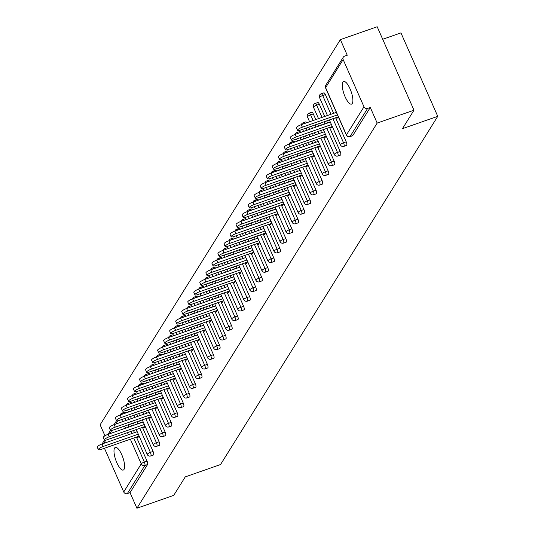 <?xml version="1.0" encoding="UTF-8"?>
<svg xmlns="http://www.w3.org/2000/svg" width="535" height="535" viewBox="0 0 535 535"><rect width="100%" height="100%" fill="white"/><g stroke="black" fill="none" stroke-linecap="round" stroke-linejoin="round"><path stroke-width="0.8" d="M342.855 82.109A12.004 3.765 -109.3 0 0 344.533 95.417A12.004 3.765 -109.3 0 0 351.535 104.118A12.004 3.765 -109.3 0 0 352.277 103.476A12.004 3.765 -109.3 0 0 350.606 90.168A12.004 3.765 -109.3 0 0 343.604 81.467A12.004 3.765 -109.3 0 0 342.855 82.109M114.59 448.056A12.004 3.765 -109.3 0 0 116.269 461.364A12.004 3.765 -109.3 0 0 123.271 470.064A12.004 3.765 -109.3 0 0 124.013 469.416A12.004 3.765 -109.3 0 0 122.341 456.108A12.004 3.765 -109.3 0 0 115.339 447.407A12.004 3.765 -109.3 0 0 114.59 448.056M382.699 39.269L400.942 32.882L437.75 116.329L220.547 464.534L185.257 476.886L173.728 495.37L136.92 508.25L130.038 492.648L147.56 464.547L144.871 465.49L127.35 493.584L130.038 492.648M340.374 39.63L347.255 55.239L344.567 56.175A2.815 2.588 32 0 0 343.149 59.566L363.981 106.793A2.815 2.588 32 0 0 367.605 108.418L370.294 107.475L377.175 123.077L413.983 110.197L377.182 26.75L340.374 39.63L100.112 424.803L104.954 435.778M127.35 493.584A2.815 2.588 -148 0 1 123.725 491.966L104.445 448.263M102.66 443.769A2.815 2.588 -148 0 1 103.028 442.365L104.465 440.058M413.983 110.197L402.454 128.681L437.75 116.329M377.175 123.077L136.92 508.25M139.013 435.804L137.776 437.79L137.321 436.761M370.294 107.475L352.772 135.569A2.815 0.883 70.7 0 1 352.592 135.723A2.815 0.883 70.7 0 1 352.364 135.716M124.521 412.311A2.815 0.883 70.7 0 1 124.695 412.157A2.815 0.883 70.7 0 1 125.745 413M127.765 417.414L128.701 419.534M130.654 423.967L131.59 426.081M133.543 430.521L134.479 432.634M136.432 437.068L147.038 461.116A2.815 0.883 70.7 0 1 147.56 464.547M323.695 93.01A2.815 0.883 70.7 0 1 323.869 92.856A2.815 0.883 70.7 0 1 325.38 94.581L333.646 113.333M335.605 117.767L346.212 141.815A2.815 0.883 70.7 0 1 346.733 145.246A2.815 0.883 70.7 0 1 346.56 145.4A2.815 0.883 70.7 0 1 346.326 145.386M317.656 102.687A2.815 0.883 70.7 0 1 317.83 102.533A2.815 0.883 70.7 0 1 319.341 104.258L324.725 116.456M326.678 120.89L327.614 123.01M329.567 127.444L340.173 151.492A2.815 0.883 70.7 0 1 340.701 154.923A2.815 0.883 70.7 0 1 340.521 155.076A2.815 0.883 70.7 0 1 340.293 155.063M311.624 112.363A2.815 0.883 70.7 0 1 311.798 112.21A2.815 0.883 70.7 0 1 313.309 113.935L315.797 119.579M317.757 124.02L318.686 126.133M320.646 130.567L321.575 132.687M323.535 137.12L334.141 161.162A2.815 0.883 70.7 0 1 334.663 164.599A2.815 0.883 70.7 0 1 334.489 164.747A2.815 0.883 70.7 0 1 334.255 164.74M305.585 122.033A2.815 0.883 70.7 0 1 305.759 121.886A2.815 0.883 70.7 0 1 306.809 122.729M308.829 127.143L309.765 129.256M311.718 133.69L312.654 135.81M314.607 140.244L315.543 142.363M317.496 146.797L328.102 170.839A2.815 0.883 70.7 0 1 328.63 174.276A2.815 0.883 70.7 0 1 328.45 174.423A2.815 0.883 70.7 0 1 328.222 174.417M299.553 131.71A2.815 0.883 70.7 0 1 299.727 131.563A2.815 0.883 70.7 0 1 300.77 132.406M302.797 136.813L303.726 138.933M305.686 143.367L306.615 145.487M308.575 149.92L309.504 152.034M311.464 156.474L322.07 180.516A2.815 0.883 70.7 0 1 322.592 183.953A2.815 0.883 70.7 0 1 322.418 184.1A2.815 0.883 70.7 0 1 322.184 184.093M293.514 141.387A2.815 0.883 70.7 0 1 293.688 141.233A2.815 0.883 70.7 0 1 294.738 142.076M296.758 146.49L297.694 148.61M299.647 153.043L300.583 155.163M302.536 159.597L303.472 161.71M305.425 166.151L316.031 190.192A2.815 0.883 70.7 0 1 316.56 193.623A2.815 0.883 70.7 0 1 316.379 193.777A2.815 0.883 70.7 0 1 316.152 193.77M287.482 151.064A2.815 0.883 70.7 0 1 287.656 150.91A2.815 0.883 70.7 0 1 288.699 151.753M290.726 156.166L291.655 158.286M293.615 162.72L294.544 164.833M296.504 169.274L297.433 171.387M299.393 175.821L309.999 199.869A2.815 0.883 70.7 0 1 310.521 203.3A2.815 0.883 70.7 0 1 310.347 203.454A2.815 0.883 70.7 0 1 310.113 203.447M281.443 160.741A2.815 0.883 70.7 0 1 281.617 160.587A2.815 0.883 70.7 0 1 282.667 161.43M284.687 165.843L285.623 167.963M287.576 172.397L288.512 174.51M290.465 178.951L291.401 181.064M293.354 185.498L303.96 209.546A2.815 0.883 70.7 0 1 304.489 212.977A2.815 0.883 70.7 0 1 304.308 213.131A2.815 0.883 70.7 0 1 304.081 213.117M275.411 170.418A2.815 0.883 70.7 0 1 275.585 170.264A2.815 0.883 70.7 0 1 276.628 171.106M278.655 175.52L279.584 177.633M281.544 182.074L282.473 184.187M284.433 188.621L285.362 190.741M287.322 195.175L297.928 219.216A2.815 0.883 70.7 0 1 298.45 222.654A2.815 0.883 70.7 0 1 298.276 222.807A2.815 0.883 70.7 0 1 298.042 222.794M269.373 180.094A2.815 0.883 70.7 0 1 269.546 179.941A2.815 0.883 70.7 0 1 270.596 180.783M272.616 185.197L273.552 187.31M275.505 191.744L276.441 193.864M278.394 198.298L279.33 200.418M281.283 204.851L291.889 228.893A2.815 0.883 70.7 0 1 292.411 232.33A2.815 0.883 70.7 0 1 292.237 232.478A2.815 0.883 70.7 0 1 292.01 232.471M263.34 189.764A2.815 0.883 70.7 0 1 263.514 189.617A2.815 0.883 70.7 0 1 264.558 190.46M266.584 194.874L267.513 196.987M269.473 201.421L270.402 203.541M272.362 207.975L273.291 210.095M275.251 214.528L285.857 238.57A2.815 0.883 70.7 0 1 286.379 242.007A2.815 0.883 70.7 0 1 286.205 242.154A2.815 0.883 70.7 0 1 285.971 242.148M257.302 199.441A2.815 0.883 70.7 0 1 257.475 199.294A2.815 0.883 70.7 0 1 258.525 200.137M260.545 204.544L261.481 206.664M263.434 211.098L264.37 213.218M266.323 217.651L267.259 219.765M269.212 224.205L279.818 248.247A2.815 0.883 70.7 0 1 280.34 251.677A2.815 0.883 70.7 0 1 280.166 251.831A2.815 0.883 70.7 0 1 279.939 251.824M251.269 209.118A2.815 0.883 70.7 0 1 251.443 208.964A2.815 0.883 70.7 0 1 252.487 209.807M254.513 214.221L255.442 216.341M257.402 220.774L258.331 222.894M260.291 227.328L261.22 229.441M263.18 233.882L273.786 257.923A2.815 0.883 70.7 0 1 274.308 261.354A2.815 0.883 70.7 0 1 274.134 261.508A2.815 0.883 70.7 0 1 273.9 261.501M245.231 218.795A2.815 0.883 70.7 0 1 245.404 218.641A2.815 0.883 70.7 0 1 246.454 219.484M248.474 223.897L249.41 226.017M251.363 230.451L252.299 232.564M254.252 237.005L255.188 239.118M257.141 243.552L267.747 267.6A2.815 0.883 70.7 0 1 268.269 271.031A2.815 0.883 70.7 0 1 268.095 271.185A2.815 0.883 70.7 0 1 267.868 271.171M239.198 228.472A2.815 0.883 70.7 0 1 239.372 228.318A2.815 0.883 70.7 0 1 240.416 229.161M242.442 233.574L243.371 235.688M245.331 240.128L246.26 242.241M248.22 246.675L249.149 248.795M251.109 253.229L261.715 277.277A2.815 0.883 70.7 0 1 262.237 280.708A2.815 0.883 70.7 0 1 262.063 280.862A2.815 0.883 70.7 0 1 261.829 280.848M233.16 238.149A2.815 0.883 70.7 0 1 233.334 237.995A2.815 0.883 70.7 0 1 234.383 238.837M236.403 243.251L237.339 245.364M239.292 249.805L240.228 251.918M242.181 256.352L243.117 258.472M245.07 262.906L255.676 286.947A2.815 0.883 70.7 0 1 256.198 290.385A2.815 0.883 70.7 0 1 256.024 290.538A2.815 0.883 70.7 0 1 255.797 290.525M227.128 247.819A2.815 0.883 70.7 0 1 227.301 247.672A2.815 0.883 70.7 0 1 228.345 248.514M230.371 252.928L231.301 255.041M233.26 259.475L234.19 261.595M236.149 266.029L237.079 268.149M239.038 272.582L249.644 296.624A2.815 0.883 70.7 0 1 250.166 300.061A2.815 0.883 70.7 0 1 249.992 300.209A2.815 0.883 70.7 0 1 249.758 300.202M221.089 257.495A2.815 0.883 70.7 0 1 221.263 257.348A2.815 0.883 70.7 0 1 222.313 258.191M224.332 262.605L225.268 264.718M227.221 269.152L228.157 271.272M230.11 275.706L231.046 277.825M232.999 282.259L243.606 306.301A2.815 0.883 70.7 0 1 244.127 309.738A2.815 0.883 70.7 0 1 243.953 309.885A2.815 0.883 70.7 0 1 243.726 309.879M215.057 267.172A2.815 0.883 70.7 0 1 215.23 267.025A2.815 0.883 70.7 0 1 216.274 267.861M218.3 272.275L219.23 274.395M221.189 278.829L222.119 280.949M224.078 285.382L225.008 287.496M226.967 291.936L237.573 315.978A2.815 0.883 70.7 0 1 238.095 319.408A2.815 0.883 70.7 0 1 237.921 319.562A2.815 0.883 70.7 0 1 237.687 319.555M209.018 276.849A2.815 0.883 70.7 0 1 209.192 276.695A2.815 0.883 70.7 0 1 210.242 277.538M212.261 281.952L213.197 284.072M215.15 288.505L216.087 290.619M218.039 295.059L218.975 297.172M220.928 301.606L231.535 325.654A2.815 0.883 70.7 0 1 232.056 329.085A2.815 0.883 70.7 0 1 231.882 329.239A2.815 0.883 70.7 0 1 231.655 329.232M202.986 286.526A2.815 0.883 70.7 0 1 203.16 286.372A2.815 0.883 70.7 0 1 204.203 287.215M206.229 291.628L207.159 293.748M209.118 298.182L210.048 300.296M212.007 304.736L212.937 306.849M214.896 311.283L225.502 335.331A2.815 0.883 70.7 0 1 226.024 338.762A2.815 0.883 70.7 0 1 225.85 338.916A2.815 0.883 70.7 0 1 225.616 338.902M196.947 296.203A2.815 0.883 70.7 0 1 197.121 296.049A2.815 0.883 70.7 0 1 198.171 296.892M200.19 301.305L201.127 303.419M203.079 307.859L204.016 309.972M205.968 314.406L206.905 316.526M208.857 320.96L219.464 345.008A2.815 0.883 70.7 0 1 219.985 348.439A2.815 0.883 70.7 0 1 219.811 348.593A2.815 0.883 70.7 0 1 219.584 348.579M190.915 305.88A2.815 0.883 70.7 0 1 191.089 305.726A2.815 0.883 70.7 0 1 192.132 306.568M194.158 310.982L195.088 313.095M197.047 317.536L197.977 319.649M199.936 324.083L200.866 326.203M202.825 330.637L213.432 354.678A2.815 0.883 70.7 0 1 213.953 358.116A2.815 0.883 70.7 0 1 213.779 358.263A2.815 0.883 70.7 0 1 213.545 358.256M184.876 315.55A2.815 0.883 70.7 0 1 185.05 315.403A2.815 0.883 70.7 0 1 186.1 316.245M188.119 320.659L189.056 322.772M191.008 327.206L191.945 329.326M193.897 333.76L194.834 335.88M196.786 340.313L207.393 364.355A2.815 0.883 70.7 0 1 207.914 367.792A2.815 0.883 70.7 0 1 207.74 367.94A2.815 0.883 70.7 0 1 207.513 367.933M178.844 325.226A2.815 0.883 70.7 0 1 179.018 325.079A2.815 0.883 70.7 0 1 180.061 325.922M182.087 330.329L183.017 332.449M184.976 336.883L185.906 339.003M187.865 343.437L188.795 345.55M190.754 349.99L201.361 374.032A2.815 0.883 70.7 0 1 201.882 377.469A2.815 0.883 70.7 0 1 201.708 377.616A2.815 0.883 70.7 0 1 201.474 377.61M172.805 334.903A2.815 0.883 70.7 0 1 172.979 334.749A2.815 0.883 70.7 0 1 174.029 335.592M176.048 340.006L176.985 342.126M178.937 346.56L179.874 348.68M181.826 353.113L182.763 355.227M184.715 359.667L195.322 383.709A2.815 0.883 70.7 0 1 195.843 387.139A2.815 0.883 70.7 0 1 195.67 387.293A2.815 0.883 70.7 0 1 195.442 387.286M166.773 344.58A2.815 0.883 70.7 0 1 166.947 344.426A2.815 0.883 70.7 0 1 167.99 345.269M170.016 349.683L170.946 351.803M172.905 356.236L173.835 358.35M175.794 362.79L176.724 364.903M178.683 369.337L189.29 393.385A2.815 0.883 70.7 0 1 189.811 396.816A2.815 0.883 70.7 0 1 189.637 396.97A2.815 0.883 70.7 0 1 189.403 396.957M160.734 354.257A2.815 0.883 70.7 0 1 160.908 354.103A2.815 0.883 70.7 0 1 161.958 354.946M163.977 359.359L164.914 361.479M166.867 365.913L167.803 368.026M169.755 372.467L170.692 374.58M172.644 379.014L183.251 403.062A2.815 0.883 70.7 0 1 183.773 406.493A2.815 0.883 70.7 0 1 183.599 406.647A2.815 0.883 70.7 0 1 183.371 406.633M154.702 363.934A2.815 0.883 70.7 0 1 154.876 363.78A2.815 0.883 70.7 0 1 155.919 364.623M157.945 369.036L158.875 371.15M160.834 375.59L161.764 377.703M163.723 382.137L164.653 384.257M166.612 388.691L177.219 412.732A2.815 0.883 70.7 0 1 177.74 416.17A2.815 0.883 70.7 0 1 177.566 416.324A2.815 0.883 70.7 0 1 177.332 416.31M148.663 373.604A2.815 0.883 70.7 0 1 148.837 373.457A2.815 0.883 70.7 0 1 149.887 374.299M151.907 378.713L152.843 380.826M154.796 385.26L155.732 387.38M157.685 391.814L158.621 393.934M160.574 398.368L171.18 422.409A2.815 0.883 70.7 0 1 171.702 425.847A2.815 0.883 70.7 0 1 171.528 425.994A2.815 0.883 70.7 0 1 171.3 425.987M142.631 383.281A2.815 0.883 70.7 0 1 142.805 383.134A2.815 0.883 70.7 0 1 143.848 383.976M145.874 388.39L146.804 390.503M148.763 394.937L149.693 397.057M151.652 401.491L152.582 403.611M154.541 408.044L165.148 432.086A2.815 0.883 70.7 0 1 165.669 435.523A2.815 0.883 70.7 0 1 165.496 435.671A2.815 0.883 70.7 0 1 165.261 435.664M136.592 392.957A2.815 0.883 70.7 0 1 136.766 392.81A2.815 0.883 70.7 0 1 137.816 393.653M139.836 398.06L140.772 400.18M142.725 404.614L143.661 406.734M145.614 411.168L146.55 413.281M148.503 417.721L159.109 441.763A2.815 0.883 70.7 0 1 159.631 445.194A2.815 0.883 70.7 0 1 159.457 445.347A2.815 0.883 70.7 0 1 159.229 445.341M130.56 402.634A2.815 0.883 70.7 0 1 130.734 402.481A2.815 0.883 70.7 0 1 131.777 403.323M133.803 407.737L134.733 409.857M136.692 414.291L137.622 416.411M139.581 420.844L140.511 422.958M142.47 427.398L153.077 451.44A2.815 0.883 70.7 0 1 153.599 454.87A2.815 0.883 70.7 0 1 153.425 455.024A2.815 0.883 70.7 0 1 153.191 455.017M143.353 427.084L143.808 428.114L145.045 426.134M149.392 417.407L149.847 418.437L151.084 416.457M155.424 407.73L155.879 408.76L157.116 406.781M161.463 398.06L161.918 399.083L163.155 397.104M167.495 388.383L167.95 389.413L169.187 387.427M173.534 378.706L173.989 379.736L175.226 377.75M179.566 369.03L180.021 370.059L181.258 368.08M185.605 359.353L186.06 360.383L187.297 358.403M191.644 349.676L192.092 350.706L193.329 348.726M197.676 339.999L198.131 341.029L199.368 339.05M203.715 330.329L204.163 331.352L205.4 329.373M209.747 320.652L210.201 321.682L211.439 319.696M215.786 310.975L216.234 312.005L217.471 310.019M221.818 301.299L222.272 302.328L223.51 300.349M227.857 291.622L228.305 292.652L229.542 290.672M233.889 281.945L234.343 282.975L235.581 280.995M239.927 272.275L240.375 273.298L241.613 271.319M245.96 262.598L246.414 263.628L247.651 261.642M251.998 252.921L252.446 253.951L253.684 251.965M258.03 243.244L258.485 244.274L259.722 242.288M264.069 233.568L264.517 234.597L265.755 232.618M270.101 223.891L270.556 224.921L271.793 222.941M276.14 214.214L276.588 215.244L277.825 213.264M282.172 204.544L282.627 205.567L283.864 203.588M288.211 194.867L288.659 195.897L289.896 193.911M294.243 185.19L294.698 186.22L295.935 184.234M300.282 175.513L300.73 176.543L301.967 174.564M306.314 165.837L306.769 166.867L308.006 164.887M312.353 156.16L312.801 157.19L314.038 155.21M318.385 146.483L318.84 147.513L320.077 145.533M324.424 136.813L324.872 137.843L326.109 135.857M330.456 127.136L330.911 128.166L332.148 126.18M336.495 117.459L336.943 118.489L338.18 116.503M98.36 449.641L97.25 447.14A4.313 0.996 -23.8 0 1 102.091 443.97L103.195 446.478A4.313 0.996 156.2 0 0 98.36 449.641A4.313 0.996 156.2 0 0 101.416 449.326L138.725 436.272M103.195 446.478L138.297 434.186M102.091 443.97L137.194 431.685M104.392 439.964L103.288 437.463A4.313 0.996 -23.8 0 1 108.123 434.293L109.227 436.801A4.313 0.996 156.2 0 0 104.392 439.964A4.313 0.996 156.2 0 0 107.448 439.65L144.758 426.596M109.227 436.801L144.33 424.516M108.123 434.293L143.226 422.008M110.431 430.287L109.321 427.786A4.313 0.996 -23.8 0 1 114.162 424.616L115.266 427.124A4.313 0.996 156.2 0 0 110.431 430.287A4.313 0.996 156.2 0 0 113.487 429.973L150.796 416.919M115.266 427.124L150.368 414.839M114.162 424.616L149.265 412.331M116.463 420.617L115.359 418.109A4.313 0.996 -23.8 0 1 120.194 414.946L121.298 417.447A4.313 0.996 156.2 0 0 116.463 420.617A4.313 0.996 156.2 0 0 119.519 420.303L156.829 407.242M121.298 417.447L156.401 405.162M120.194 414.946L155.297 402.654M122.502 410.94L121.391 408.432A4.313 0.996 -23.8 0 1 126.233 405.269L127.337 407.77A4.313 0.996 156.2 0 0 122.502 410.94A4.313 0.996 156.2 0 0 125.558 410.626L162.867 397.565M127.337 407.77L162.439 395.485M126.233 405.269L161.336 392.984M128.534 401.263L127.43 398.762A4.313 0.996 -23.8 0 1 132.265 395.592L133.369 398.093A4.313 0.996 156.2 0 0 128.534 401.263A4.313 0.996 156.2 0 0 131.59 400.949L168.899 387.888M133.369 398.093L168.471 385.809M132.265 395.592L167.368 383.307M134.573 391.587L133.462 389.085A4.313 0.996 -23.8 0 1 138.304 385.916L139.408 388.417A4.313 0.996 156.2 0 0 134.573 391.587A4.313 0.996 156.2 0 0 137.629 391.272L174.938 378.212M139.408 388.417L174.51 376.132M138.304 385.916L173.407 373.631M140.605 381.91L139.501 379.409A4.313 0.996 -23.8 0 1 144.336 376.239L145.44 378.747A4.313 0.996 156.2 0 0 140.605 381.91A4.313 0.996 156.2 0 0 143.661 381.595L180.97 368.541M145.44 378.747L180.542 366.455M144.336 376.239L179.439 363.954M146.643 372.233L145.533 369.732A4.313 0.996 -23.8 0 1 150.375 366.562L151.479 369.07A4.313 0.996 156.2 0 0 146.643 372.233A4.313 0.996 156.2 0 0 149.7 371.919L187.009 358.865M151.479 369.07L186.581 356.785M150.375 366.562L185.478 354.277M152.676 362.556L151.572 360.055A4.313 0.996 -23.8 0 1 156.407 356.892L157.511 359.393A4.313 0.996 156.2 0 0 152.676 362.556A4.313 0.996 156.2 0 0 155.732 362.248L193.041 349.188M157.511 359.393L192.613 347.108M156.407 356.892L191.51 344.6M158.714 352.886L157.604 350.378A4.313 0.996 -23.8 0 1 162.446 347.215L163.549 349.716A4.313 0.996 156.2 0 0 158.714 352.886A4.313 0.996 156.2 0 0 161.771 352.572L199.08 339.511M163.549 349.716L198.652 337.431M162.446 347.215L197.549 334.93M164.747 343.209L163.643 340.701A4.313 0.996 -23.8 0 1 168.478 337.538L169.582 340.039A4.313 0.996 156.2 0 0 164.747 343.209A4.313 0.996 156.2 0 0 167.803 342.895L205.112 329.834M169.582 340.039L204.684 327.754M168.478 337.538L203.581 325.253M170.785 333.532L169.675 331.031A4.313 0.996 -23.8 0 1 174.517 327.861L175.62 330.362A4.313 0.996 156.2 0 0 170.785 333.532A4.313 0.996 156.2 0 0 173.842 333.218L211.151 320.157M175.62 330.362L210.723 318.078M174.517 327.861L209.62 315.576M176.817 323.856L175.714 321.354A4.313 0.996 -23.8 0 1 180.549 318.185L181.653 320.686A4.313 0.996 156.2 0 0 176.817 323.856A4.313 0.996 156.2 0 0 179.874 323.541L217.183 310.487M181.653 320.686L216.755 308.401M180.549 318.185L215.652 305.9M182.856 314.179L181.746 311.678A4.313 0.996 -23.8 0 1 186.588 308.508L187.691 311.016A4.313 0.996 156.2 0 0 182.856 314.179A4.313 0.996 156.2 0 0 185.912 313.864L223.222 300.81M187.691 311.016L222.794 298.724M186.588 308.508L221.691 296.223M188.888 304.502L187.785 302.001A4.313 0.996 -23.8 0 1 192.62 298.831L193.724 301.339A4.313 0.996 156.2 0 0 188.888 304.502A4.313 0.996 156.2 0 0 191.945 304.188L229.254 291.134M193.724 301.339L228.826 289.054M192.62 298.831L227.723 286.546M194.927 294.832L193.817 292.324A4.313 0.996 -23.8 0 1 198.659 289.161L199.762 291.662A4.313 0.996 156.2 0 0 194.927 294.832A4.313 0.996 156.2 0 0 197.983 294.517L235.293 281.457M199.762 291.662L234.865 279.377M198.659 289.161L233.762 276.869M200.959 285.155L199.856 282.647A4.313 0.996 -23.8 0 1 204.691 279.484L205.794 281.985A4.313 0.996 156.2 0 0 200.959 285.155A4.313 0.996 156.2 0 0 204.016 284.841L241.325 271.78M205.794 281.985L240.897 269.7M204.691 279.484L239.794 267.199M206.998 275.478L205.888 272.97A4.313 0.996 -23.8 0 1 210.73 269.807L211.833 272.308A4.313 0.996 156.2 0 0 206.998 275.478A4.313 0.996 156.2 0 0 210.054 275.164L247.364 262.103M211.833 272.308L246.936 260.023M210.73 269.807L245.833 257.522M213.03 265.801L211.927 263.3A4.313 0.996 -23.8 0 1 216.762 260.13L217.865 262.632A4.313 0.996 156.2 0 0 213.03 265.801A4.313 0.996 156.2 0 0 216.087 265.487L253.396 252.426M217.865 262.632L252.968 250.347M216.762 260.13L251.865 247.845M219.069 256.125L217.959 253.623A4.313 0.996 -23.8 0 1 222.801 250.454L223.904 252.961A4.313 0.996 156.2 0 0 219.069 256.125A4.313 0.996 156.2 0 0 222.125 255.81L259.435 242.756M223.904 252.961L259.007 240.67M222.801 250.454L257.903 238.169M225.101 246.448L223.998 243.947A4.313 0.996 -23.8 0 1 228.833 240.777L229.936 243.285A4.313 0.996 156.2 0 0 225.101 246.448A4.313 0.996 156.2 0 0 228.157 246.133L265.467 233.079M229.936 243.285L265.039 231M228.833 240.777L263.936 228.492M231.14 236.771L230.03 234.27A4.313 0.996 -23.8 0 1 234.872 231.107L235.975 233.608A4.313 0.996 156.2 0 0 231.14 236.771A4.313 0.996 156.2 0 0 234.196 236.457L271.506 223.403M235.975 233.608L271.078 221.323M234.872 231.107L269.974 218.815M237.172 227.101L236.069 224.593A4.313 0.996 -23.8 0 1 240.904 221.43L242.007 223.931A4.313 0.996 156.2 0 0 237.172 227.101A4.313 0.996 156.2 0 0 240.228 226.786L277.538 213.726M242.007 223.931L277.117 211.646M240.904 221.43L276.007 209.145M243.211 217.424L242.101 214.916A4.313 0.996 -23.8 0 1 246.943 211.753L248.046 214.254A4.313 0.996 156.2 0 0 243.211 217.424A4.313 0.996 156.2 0 0 246.267 217.11L283.577 204.049M248.046 214.254L283.149 201.969M246.943 211.753L282.045 199.468M249.243 207.747L248.14 205.246A4.313 0.996 -23.8 0 1 252.975 202.076L254.078 204.577A4.313 0.996 156.2 0 0 249.243 207.747A4.313 0.996 156.2 0 0 252.299 207.433L289.609 194.372M254.078 204.577L289.188 192.292M252.975 202.076L288.077 189.791M255.282 198.07L254.172 195.569A4.313 0.996 -23.8 0 1 259.014 192.399L260.117 194.9A4.313 0.996 156.2 0 0 255.282 198.07A4.313 0.996 156.2 0 0 258.338 197.756L295.648 184.702M260.117 194.9L295.22 182.616M259.014 192.399L294.116 180.114M261.314 188.394L260.211 185.892A4.313 0.996 -23.8 0 1 265.046 182.723L266.149 185.23A4.313 0.996 156.2 0 0 261.314 188.394A4.313 0.996 156.2 0 0 264.37 188.079L301.68 175.025M266.149 185.23L301.258 172.939M265.046 182.723L300.148 170.438M267.353 178.717L266.243 176.216A4.313 0.996 -23.8 0 1 271.084 173.046L272.188 175.554A4.313 0.996 156.2 0 0 267.353 178.717A4.313 0.996 156.2 0 0 270.409 178.402L307.719 165.348M272.188 175.554L307.291 163.269M271.084 173.046L306.187 160.761M273.385 169.04L272.282 166.539A4.313 0.996 -23.8 0 1 277.117 163.376L278.22 165.877A4.313 0.996 156.2 0 0 273.385 169.04A4.313 0.996 156.2 0 0 276.441 168.732L313.751 155.672M278.22 165.877L313.329 153.592M277.117 163.376L312.219 151.084M279.424 159.37L278.314 156.862A4.313 0.996 -23.8 0 1 283.155 153.699L284.259 156.2A4.313 0.996 156.2 0 0 279.424 159.37A4.313 0.996 156.2 0 0 282.48 159.055L319.79 145.995M284.259 156.2L319.362 143.915M283.155 153.699L318.258 141.414M285.456 149.693L284.352 147.185A4.313 0.996 -23.8 0 1 289.188 144.022L290.291 146.523A4.313 0.996 156.2 0 0 285.456 149.693A4.313 0.996 156.2 0 0 288.512 149.379L325.822 136.318M290.291 146.523L325.4 134.238M289.188 144.022L324.29 131.737M291.495 140.016L290.385 137.515A4.313 0.996 -23.8 0 1 295.226 134.345L296.33 136.846A4.313 0.996 156.2 0 0 291.495 140.016A4.313 0.996 156.2 0 0 294.551 139.702L331.861 126.641M296.33 136.846L331.433 124.561M295.226 134.345L330.329 122.06M297.527 130.339L296.423 127.838A4.313 0.996 -23.8 0 1 301.258 124.668L302.362 127.176A4.313 0.996 156.2 0 0 297.527 130.339A4.313 0.996 156.2 0 0 300.583 130.025L337.893 116.971M302.362 127.176L337.471 114.885M301.258 124.668L336.361 112.383M123.725 491.966L141.247 463.865L130.366 439.195M128.407 434.761L127.477 432.641M125.518 428.207L124.588 426.087M122.629 421.654L121.699 419.54M117.847 420.764L115.794 424.048M111.808 430.441L109.762 433.724M105.776 440.111L103.723 443.401M133.743 438.011L144.35 462.053A2.815 0.883 -109.3 0 1 144.871 465.49A2.815 2.588 -148 0 1 141.247 463.865A2.815 0.649 -23.8 0 1 144.35 462.053L147.038 461.116M120.268 414.919A2.815 2.588 -148 0 1 121.833 413.254A2.815 0.883 70.7 0 1 122.007 413.1A2.815 0.883 70.7 0 1 123.057 413.943M343.149 59.566L325.621 87.66L346.453 134.894L363.981 106.793M367.605 108.418L350.077 136.512L352.772 135.569M343.283 57.191L325.755 85.286A2.815 2.588 32 0 0 325.621 87.66A2.815 0.649 156.2 0 0 325.574 87.914L346.406 135.141A2.815 0.649 156.2 0 1 346.453 134.894A2.815 2.588 32 0 0 350.077 136.512A2.815 0.883 70.7 0 1 349.903 136.666A2.815 0.883 70.7 0 1 349.616 136.632M125.076 418.357L126.013 420.47M127.965 424.91L128.902 427.024M130.854 431.457L131.791 433.577M139.782 428.334L150.388 452.383A2.815 0.649 -23.8 0 0 147.285 454.195A2.815 0.649 156.2 0 0 147.232 454.442A2.815 0.649 156.2 0 0 147.493 454.583M153.077 451.44L150.388 452.383A2.815 0.883 -109.3 0 1 150.91 455.813A2.815 0.883 70.7 0 1 150.736 455.967A2.815 0.883 70.7 0 1 150.442 455.934M131.108 408.68L132.045 410.793M134.004 415.234L134.934 417.347M136.893 421.781L137.823 423.901M137.147 399.003L138.083 401.123M140.036 405.557L140.972 407.67M142.925 412.111L143.862 414.224M145.814 418.658L156.421 442.706L159.109 441.763M143.179 389.326L144.116 391.446M146.075 395.88L147.005 398M148.964 402.434L149.894 404.547M151.853 408.987L162.459 433.029L165.148 432.086M149.218 379.649L150.154 381.769M152.107 386.203L153.043 388.323M154.996 392.757L155.932 394.87M157.885 399.311L168.492 423.352L171.18 422.409M155.25 369.979L156.187 372.092M158.146 376.526L159.076 378.646M161.035 383.08L161.965 385.2M163.924 389.634L174.53 413.675L177.219 412.732M161.289 360.302L162.225 362.416M164.178 366.849L165.114 368.969M167.067 373.403L168.003 375.523M169.956 379.957L180.562 403.999L183.251 403.062M167.321 350.626L168.257 352.739M170.217 357.179L171.146 359.293M173.106 363.726L174.035 365.846M175.995 370.28L186.601 394.322L189.29 393.385M173.36 340.949L174.296 343.069M176.249 347.503L177.185 349.616M179.138 354.056L180.074 356.17M182.027 360.603L192.633 384.652L195.322 383.709M179.392 331.272L180.328 333.392M182.288 337.826L183.217 339.939M185.177 344.38L186.106 346.493M188.066 350.927L198.672 374.975L201.361 374.032M185.431 321.595L186.367 323.715M188.32 328.149L189.256 330.269M191.209 334.703L192.145 336.816M194.098 341.256L204.704 365.298L207.393 364.355M191.463 311.918L192.399 314.038M194.359 318.472L195.288 320.592M197.248 325.026L198.177 327.139M200.137 331.58L210.743 355.621L213.432 354.678M197.502 302.248L198.438 304.361M200.391 308.795L201.327 310.915M203.28 315.349L204.216 317.469M206.169 321.903L216.775 345.944L219.464 345.008M203.534 292.571L204.47 294.685M206.43 299.125L207.359 301.238M209.319 305.672L210.248 307.792M212.208 312.226L222.814 336.268L225.502 335.331M209.573 282.895L210.509 285.008M212.462 289.448L213.398 291.562M215.351 295.995L216.287 298.115M218.24 302.549L228.846 326.597L231.535 325.654M215.605 273.218L216.541 275.338M218.501 279.772L219.43 281.885M221.39 286.325L222.319 288.439M224.279 292.872L234.885 316.921L237.573 315.978M221.644 263.541L222.58 265.661M224.533 270.095L225.469 272.215M227.422 276.649L228.358 278.762M230.311 283.202L240.917 307.244L243.606 306.301M227.676 253.864L228.612 255.984M230.572 260.418L231.501 262.538M233.461 266.972L234.39 269.085M236.35 273.525L246.956 297.567L249.644 296.624M233.715 244.194L234.651 246.307M236.604 250.741L237.54 252.861M239.493 257.295L240.429 259.415M242.382 263.849L252.988 287.89L255.676 286.947M239.747 234.517L240.683 236.63M242.643 241.064L243.572 243.184M245.532 247.618L246.461 249.738M248.421 254.172L259.027 278.213L261.715 277.277M245.786 224.84L246.722 226.954M248.675 231.394L249.611 233.507M251.564 237.941L252.5 240.061M254.453 244.495L265.059 268.537L267.747 267.6M251.818 215.164L252.754 217.284M254.713 221.717L255.643 223.831M257.602 228.271L258.532 230.384M260.491 234.818L271.098 258.866L273.786 257.923M257.857 205.487L258.793 207.607M260.746 212.041L261.682 214.154M263.635 218.594L264.571 220.708M266.524 225.141L277.13 249.19L279.818 248.247M263.889 195.81L264.825 197.93M266.784 202.364L267.714 204.484M269.673 208.917L270.603 211.031M272.562 215.471L283.169 239.513L285.857 238.57M269.928 186.133L270.864 188.253M272.817 192.687L273.753 194.807M275.706 199.241L276.642 201.354M278.595 205.794L289.201 229.836L291.889 228.893M275.96 176.463L276.896 178.576M278.855 183.01L279.785 185.13M281.744 189.564L282.674 191.684M284.633 196.118L295.24 220.159L297.928 219.216M281.998 166.786L282.935 168.899M284.887 173.34L285.824 175.453M287.776 179.887L288.713 182.007M290.665 186.441L301.272 210.482L303.96 209.546M288.031 157.109L288.967 159.223M290.926 163.663L291.856 165.776M293.815 170.21L294.745 172.33M296.704 176.764L307.311 200.812L309.999 199.869M294.069 147.433L295.006 149.553M296.958 153.986L297.895 156.1M299.847 160.54L300.784 162.653M302.736 167.087L313.343 191.135L316.031 190.192M300.102 137.756L301.038 139.876M302.997 144.31L303.927 146.423M305.886 150.863L306.816 152.977M308.775 157.41L319.382 181.459L322.07 180.516M306.14 128.079L307.077 130.199M309.029 134.633L309.966 136.753M311.918 141.186L312.855 143.3M314.807 147.74L325.414 171.782L328.102 170.839M313.309 113.935L310.621 114.878L313.109 120.522M315.068 124.956L315.998 127.076M317.957 131.51L318.887 133.63M320.846 138.063L331.453 162.105L334.141 161.162M319.341 104.258L316.653 105.201L322.037 117.399M323.989 121.833L324.926 123.953M326.878 128.387L337.485 152.428L340.173 151.492M325.38 94.581L322.692 95.524L330.958 114.276M332.917 118.71L343.523 142.751L346.212 141.815M127.872 403.577A2.815 0.883 70.7 0 1 128.046 403.423A2.815 0.883 70.7 0 1 129.089 404.266M142.297 419.895L153.264 444.772A2.815 2.815 0 0 0 156.768 446.29A2.815 0.883 70.7 0 0 156.942 446.136A2.815 0.883 -109.3 0 0 156.421 442.706A2.815 0.649 -23.8 0 0 153.318 444.518A2.815 0.649 156.2 0 0 153.264 444.772A2.815 0.649 156.2 0 0 153.532 444.906M159.457 445.347L156.768 446.29A2.815 0.883 70.7 0 1 156.481 446.257M133.904 393.9A2.815 0.883 70.7 0 1 134.078 393.747A2.815 0.883 70.7 0 1 135.128 394.589M148.329 410.218L159.303 435.095A2.815 2.815 0 0 0 162.807 436.613A2.815 0.883 70.7 0 0 162.981 436.46A2.815 0.883 -109.3 0 0 162.459 433.029A2.815 0.649 -23.8 0 0 159.356 434.841A2.815 0.649 156.2 0 0 159.303 435.095A2.815 0.649 156.2 0 0 159.564 435.229M165.496 435.671L162.807 436.613A2.815 0.883 70.7 0 1 162.513 436.58M139.943 384.224A2.815 0.883 70.7 0 1 140.117 384.07A2.815 0.883 70.7 0 1 141.16 384.912M154.368 400.541L165.335 425.419A2.815 2.815 0 0 0 168.839 426.937A2.815 0.883 70.7 0 0 169.013 426.783A2.815 0.883 -109.3 0 0 168.492 423.352A2.815 0.649 -23.8 0 0 165.389 425.164A2.815 0.649 156.2 0 0 165.335 425.419A2.815 0.649 156.2 0 0 165.603 425.559M171.528 425.994L168.839 426.937A2.815 0.883 70.7 0 1 168.552 426.903M145.975 374.547A2.815 0.883 70.7 0 1 146.149 374.4A2.815 0.883 70.7 0 1 147.199 375.242M160.4 390.864L171.374 415.742A2.815 2.815 0 0 0 174.878 417.26A2.815 0.883 70.7 0 0 175.052 417.113A2.815 0.883 -109.3 0 0 174.53 413.675A2.815 0.649 -23.8 0 0 171.427 415.488A2.815 0.649 156.2 0 0 171.374 415.742A2.815 0.649 156.2 0 0 171.635 415.882M177.566 416.324L174.878 417.26A2.815 0.883 70.7 0 1 174.584 417.226M152.014 364.87A2.815 0.883 70.7 0 1 152.187 364.723A2.815 0.883 70.7 0 1 153.231 365.565M166.438 381.188L177.406 406.065A2.815 2.815 0 0 0 180.91 407.583A2.815 0.883 70.7 0 0 181.084 407.436A2.815 0.883 -109.3 0 0 180.562 403.999A2.815 0.649 -23.8 0 0 177.459 405.811A2.815 0.649 156.2 0 0 177.406 406.065A2.815 0.649 156.2 0 0 177.673 406.205M183.599 406.647L180.91 407.583A2.815 0.883 70.7 0 1 180.623 407.55M158.046 355.2A2.815 0.883 70.7 0 1 158.22 355.046A2.815 0.883 70.7 0 1 159.269 355.889M172.471 371.511L183.445 396.388A2.815 2.815 0 0 0 186.949 397.913A2.815 0.883 70.7 0 0 187.123 397.759A2.815 0.883 -109.3 0 0 186.601 394.322A2.815 0.649 -23.8 0 0 183.498 396.141A2.815 0.649 156.2 0 0 183.445 396.388A2.815 0.649 156.2 0 0 183.706 396.529M189.637 396.97L186.949 397.913A2.815 0.883 70.7 0 1 186.655 397.873M164.084 345.523A2.815 0.883 70.7 0 1 164.258 345.369A2.815 0.883 70.7 0 1 165.302 346.212M178.509 361.841L189.477 386.711A2.815 2.815 0 0 0 192.981 388.236A2.815 0.883 70.7 0 0 193.155 388.082A2.815 0.883 -109.3 0 0 192.633 384.652A2.815 0.649 -23.8 0 0 189.53 386.464A2.815 0.649 156.2 0 0 189.477 386.711A2.815 0.649 156.2 0 0 189.744 386.852M195.67 387.293L192.981 388.236A2.815 0.883 70.7 0 1 192.694 388.203M170.117 335.846A2.815 0.883 70.7 0 1 170.29 335.692A2.815 0.883 70.7 0 1 171.34 336.535M184.542 352.164L195.516 377.041A2.815 2.815 0 0 0 199.02 378.559A2.815 0.883 70.7 0 0 199.194 378.406A2.815 0.883 -109.3 0 0 198.672 374.975A2.815 0.649 -23.8 0 0 195.569 376.787A2.815 0.649 156.2 0 0 195.516 377.041A2.815 0.649 156.2 0 0 195.777 377.175M201.708 377.616L199.02 378.559A2.815 0.883 70.7 0 1 198.726 378.526M176.155 326.169A2.815 0.883 70.7 0 1 176.329 326.016A2.815 0.883 70.7 0 1 177.373 326.858M190.58 342.487L201.548 367.364A2.815 2.815 0 0 0 205.052 368.882A2.815 0.883 70.7 0 0 205.226 368.729A2.815 0.883 -109.3 0 0 204.704 365.298A2.815 0.649 -23.8 0 0 201.601 367.11A2.815 0.649 156.2 0 0 201.548 367.364A2.815 0.649 156.2 0 0 201.815 367.498M207.74 367.94L205.052 368.882A2.815 0.883 70.7 0 1 204.765 368.849M182.188 316.493A2.815 0.883 70.7 0 1 182.361 316.339A2.815 0.883 70.7 0 1 183.411 317.181M196.612 332.81L207.587 357.688A2.815 2.815 0 0 0 211.091 359.206A2.815 0.883 70.7 0 0 211.265 359.059A2.815 0.883 -109.3 0 0 210.743 355.621A2.815 0.649 -23.8 0 0 207.64 357.433A2.815 0.649 156.2 0 0 207.587 357.688A2.815 0.649 156.2 0 0 207.847 357.828M213.779 358.263L211.091 359.206A2.815 0.883 70.7 0 1 210.797 359.172M188.226 306.816A2.815 0.883 70.7 0 1 188.4 306.669A2.815 0.883 70.7 0 1 189.443 307.511M202.651 323.133L213.619 348.011A2.815 2.815 0 0 0 217.123 349.529A2.815 0.883 70.7 0 0 217.297 349.382A2.815 0.883 -109.3 0 0 216.775 345.944A2.815 0.649 -23.8 0 0 213.672 347.757A2.815 0.649 156.2 0 0 213.619 348.011A2.815 0.649 156.2 0 0 213.886 348.151M219.811 348.593L217.123 349.529A2.815 0.883 70.7 0 1 216.835 349.495M194.258 297.139A2.815 0.883 70.7 0 1 194.432 296.992A2.815 0.883 70.7 0 1 195.482 297.834M208.683 313.457L219.658 338.334A2.815 2.815 0 0 0 223.162 339.852A2.815 0.883 70.7 0 0 223.336 339.705A2.815 0.883 -109.3 0 0 222.814 336.268A2.815 0.649 -23.8 0 0 219.711 338.08A2.815 0.649 156.2 0 0 219.658 338.334A2.815 0.649 156.2 0 0 219.918 338.474M225.85 338.916L223.162 339.852A2.815 0.883 70.7 0 1 222.868 339.819M200.297 287.469A2.815 0.883 70.7 0 1 200.471 287.315A2.815 0.883 70.7 0 1 201.514 288.158M214.722 303.78L225.69 328.657A2.815 2.815 0 0 0 229.194 330.182A2.815 0.883 70.7 0 0 229.368 330.028A2.815 0.883 -109.3 0 0 228.846 326.597A2.815 0.649 -23.8 0 0 225.743 328.41A2.815 0.649 156.2 0 0 225.69 328.657A2.815 0.649 156.2 0 0 225.957 328.798M231.882 329.239L229.194 330.182A2.815 0.883 70.7 0 1 228.906 330.148M206.329 277.792A2.815 0.883 70.7 0 1 206.503 277.638A2.815 0.883 70.7 0 1 207.553 278.481M220.754 294.11L231.729 318.987A2.815 2.815 0 0 0 235.233 320.505A2.815 0.883 70.7 0 0 235.407 320.351A2.815 0.883 -109.3 0 0 234.885 316.921A2.815 0.649 -23.8 0 0 231.782 318.733A2.815 0.649 156.2 0 0 231.729 318.987A2.815 0.649 156.2 0 0 231.989 319.121M237.921 319.562L235.233 320.505A2.815 0.883 70.7 0 1 234.939 320.472M212.368 268.115A2.815 0.883 70.7 0 1 212.542 267.961A2.815 0.883 70.7 0 1 213.585 268.804M226.793 284.433L237.761 309.31A2.815 2.815 0 0 0 241.265 310.828A2.815 0.883 70.7 0 0 241.439 310.674A2.815 0.883 -109.3 0 0 240.917 307.244A2.815 0.649 -23.8 0 0 237.814 309.056A2.815 0.649 156.2 0 0 237.761 309.31A2.815 0.649 156.2 0 0 238.028 309.444M243.953 309.885L241.265 310.828A2.815 0.883 70.7 0 1 240.977 310.795M218.4 258.438A2.815 0.883 70.7 0 1 218.574 258.285A2.815 0.883 70.7 0 1 219.624 259.127M232.825 274.756L243.799 299.633A2.815 2.815 0 0 0 247.304 301.151A2.815 0.883 70.7 0 0 247.478 300.998A2.815 0.883 -109.3 0 0 246.956 297.567A2.815 0.649 -23.8 0 0 243.853 299.379A2.815 0.649 156.2 0 0 243.799 299.633A2.815 0.649 156.2 0 0 244.06 299.767M249.992 300.209L247.304 301.151A2.815 0.883 70.7 0 1 247.01 301.118M224.439 248.762A2.815 0.883 70.7 0 1 224.613 248.614A2.815 0.883 70.7 0 1 225.656 249.457M238.864 265.079L249.832 289.957A2.815 2.815 0 0 0 253.336 291.475A2.815 0.883 70.7 0 0 253.51 291.328A2.815 0.883 -109.3 0 0 252.988 287.89A2.815 0.649 -23.8 0 0 249.885 289.702A2.815 0.649 156.2 0 0 249.832 289.957A2.815 0.649 156.2 0 0 250.099 290.097M256.024 290.538L253.336 291.475A2.815 0.883 70.7 0 1 253.048 291.441M230.471 239.085A2.815 0.883 70.7 0 1 230.645 238.938A2.815 0.883 70.7 0 1 231.695 239.78M244.896 255.402L255.87 280.28A2.815 2.815 0 0 0 259.375 281.798A2.815 0.883 70.7 0 0 259.549 281.651A2.815 0.883 -109.3 0 0 259.027 278.213A2.815 0.649 -23.8 0 0 255.924 280.026A2.815 0.649 156.2 0 0 255.87 280.28A2.815 0.649 156.2 0 0 256.131 280.42M262.063 280.862L259.375 281.798A2.815 0.883 70.7 0 1 259.08 281.764M236.51 229.408A2.815 0.883 70.7 0 1 236.684 229.261A2.815 0.883 70.7 0 1 237.727 230.103M250.935 245.725L261.903 270.603A2.815 2.815 0 0 0 265.407 272.128A2.815 0.883 70.7 0 0 265.581 271.974A2.815 0.883 -109.3 0 0 265.059 268.537A2.815 0.649 -23.8 0 0 261.956 270.356A2.815 0.649 156.2 0 0 261.903 270.603A2.815 0.649 156.2 0 0 262.17 270.743M268.095 271.185L265.407 272.128A2.815 0.883 70.7 0 1 265.119 272.088M242.542 219.738A2.815 0.883 70.7 0 1 242.716 219.584A2.815 0.883 70.7 0 1 243.766 220.427M256.967 236.055L267.941 260.926A2.815 2.815 0 0 0 271.446 262.451A2.815 0.883 70.7 0 0 271.62 262.297A2.815 0.883 -109.3 0 0 271.098 258.866A2.815 0.649 -23.8 0 0 267.995 260.679A2.815 0.649 156.2 0 0 267.941 260.926A2.815 0.649 156.2 0 0 268.202 261.067M274.134 261.508L271.446 262.451A2.815 0.883 70.7 0 1 271.151 262.417M248.581 210.061A2.815 0.883 70.7 0 1 248.755 209.907A2.815 0.883 70.7 0 1 249.798 210.75M263.006 226.379L273.974 251.256A2.815 2.815 0 0 0 277.478 252.774A2.815 0.883 70.7 0 0 277.652 252.62A2.815 0.883 -109.3 0 0 277.13 249.19A2.815 0.649 -23.8 0 0 274.027 251.002A2.815 0.649 156.2 0 0 273.974 251.256A2.815 0.649 156.2 0 0 274.241 251.39M280.166 251.831L277.478 252.774A2.815 0.883 70.7 0 1 277.19 252.741M254.613 200.384A2.815 0.883 70.7 0 1 254.787 200.23A2.815 0.883 70.7 0 1 255.837 201.073M269.038 216.702L280.012 241.579A2.815 2.815 0 0 0 283.517 243.097A2.815 0.883 70.7 0 0 283.69 242.943A2.815 0.883 -109.3 0 0 283.169 239.513A2.815 0.649 -23.8 0 0 280.066 241.325A2.815 0.649 156.2 0 0 280.012 241.579A2.815 0.649 156.2 0 0 280.273 241.713M286.205 242.154L283.517 243.097A2.815 0.883 70.7 0 1 283.222 243.064M260.652 190.707A2.815 0.883 70.7 0 1 260.826 190.554A2.815 0.883 70.7 0 1 261.869 191.396M275.077 207.025L286.044 231.902A2.815 2.815 0 0 0 289.549 233.421A2.815 0.883 70.7 0 0 289.723 233.273A2.815 0.883 -109.3 0 0 289.201 229.836A2.815 0.649 -23.8 0 0 286.098 231.648A2.815 0.649 156.2 0 0 286.044 231.902A2.815 0.649 156.2 0 0 286.312 232.043M292.237 232.478L289.549 233.421A2.815 0.883 70.7 0 1 289.261 233.387M266.684 181.031A2.815 0.883 70.7 0 1 266.858 180.883A2.815 0.883 70.7 0 1 267.908 181.726M281.109 197.348L292.083 222.226A2.815 2.815 0 0 0 295.587 223.744A2.815 0.883 70.7 0 0 295.761 223.597A2.815 0.883 -109.3 0 0 295.24 220.159A2.815 0.649 -23.8 0 0 292.137 221.971A2.815 0.649 156.2 0 0 292.083 222.226A2.815 0.649 156.2 0 0 292.344 222.366M298.276 222.807L295.587 223.744A2.815 0.883 70.7 0 1 295.293 223.71M272.723 171.354A2.815 0.883 70.7 0 1 272.897 171.207A2.815 0.883 70.7 0 1 273.94 172.049M287.148 187.671L298.115 212.549A2.815 2.815 0 0 0 301.62 214.067A2.815 0.883 70.7 0 0 301.793 213.92A2.815 0.883 -109.3 0 0 301.272 210.482A2.815 0.649 -23.8 0 0 298.169 212.295A2.815 0.649 156.2 0 0 298.115 212.549A2.815 0.649 156.2 0 0 298.383 212.689M304.308 213.131L301.62 214.067A2.815 0.883 70.7 0 1 301.332 214.033M278.755 161.684A2.815 0.883 70.7 0 1 278.929 161.53A2.815 0.883 70.7 0 1 279.979 162.373M293.18 177.995L304.154 202.872A2.815 2.815 0 0 0 307.658 204.397A2.815 0.883 70.7 0 0 307.832 204.243A2.815 0.883 -109.3 0 0 307.311 200.812A2.815 0.649 -23.8 0 0 304.208 202.625A2.815 0.649 156.2 0 0 304.154 202.872A2.815 0.649 156.2 0 0 304.415 203.012M310.347 203.454L307.658 204.397A2.815 0.883 70.7 0 1 307.364 204.357M284.794 152.007A2.815 0.883 70.7 0 1 284.968 151.853A2.815 0.883 70.7 0 1 286.011 152.696M299.219 168.324L310.186 193.202A2.815 2.815 0 0 0 313.691 194.72A2.815 0.883 70.7 0 0 313.864 194.566A2.815 0.883 -109.3 0 0 313.343 191.135A2.815 0.649 -23.8 0 0 310.24 192.948A2.815 0.649 156.2 0 0 310.186 193.202A2.815 0.649 156.2 0 0 310.454 193.336M316.379 193.777L313.691 194.72A2.815 0.883 70.7 0 1 313.403 194.686M290.826 142.33A2.815 0.883 70.7 0 1 291 142.176A2.815 0.883 70.7 0 1 292.05 143.019M305.251 158.648L316.225 183.525A2.815 2.815 0 0 0 319.729 185.043A2.815 0.883 70.7 0 0 319.903 184.889A2.815 0.883 -109.3 0 0 319.382 181.459A2.815 0.649 -23.8 0 0 316.279 183.271A2.815 0.649 156.2 0 0 316.225 183.525A2.815 0.649 156.2 0 0 316.486 183.659M322.418 184.1L319.729 185.043A2.815 0.883 70.7 0 1 319.435 185.01M296.865 132.653A2.815 0.883 70.7 0 1 297.039 132.499A2.815 0.883 70.7 0 1 298.082 133.342M311.29 148.971L322.257 173.848A2.815 2.815 0 0 0 325.761 175.366A2.815 0.883 70.7 0 0 325.935 175.212A2.815 0.883 -109.3 0 0 325.414 171.782A2.815 0.649 -23.8 0 0 322.311 173.594A2.815 0.649 156.2 0 0 322.257 173.848A2.815 0.649 156.2 0 0 322.525 173.982M328.45 174.423L325.761 175.366A2.815 0.883 70.7 0 1 325.474 175.333M302.897 122.976A2.815 0.883 70.7 0 1 303.071 122.829A2.815 0.883 70.7 0 1 304.121 123.665M308.936 113.3A2.815 0.883 70.7 0 1 309.11 113.152A2.815 0.883 70.7 0 1 310.621 114.878A2.815 0.649 -23.8 0 0 307.518 116.69A2.815 0.649 156.2 0 0 307.464 116.938A2.815 0.649 156.2 0 0 307.685 117.071M317.322 139.294L328.296 164.171A2.815 2.815 0 0 0 331.8 165.689A2.815 0.883 70.7 0 0 331.974 165.542A2.815 0.883 -109.3 0 0 331.453 162.105A2.815 0.649 -23.8 0 0 328.35 163.917A2.815 0.649 156.2 0 0 328.296 164.171A2.815 0.649 156.2 0 0 328.557 164.312M334.489 164.747L331.8 165.689A2.815 0.883 70.7 0 1 331.506 165.656M314.968 103.623A2.815 0.883 70.7 0 1 315.142 103.476A2.815 0.883 70.7 0 1 316.653 105.201A2.815 0.649 -23.8 0 0 313.55 107.013A2.815 0.649 156.2 0 0 313.503 107.267A2.815 0.649 156.2 0 0 313.724 107.395M323.361 129.617L334.328 154.495A2.815 2.815 0 0 0 337.832 156.013A2.815 0.883 70.7 0 0 338.006 155.866A2.815 0.883 -109.3 0 0 337.485 152.428A2.815 0.649 -23.8 0 0 334.382 154.24A2.815 0.649 156.2 0 0 334.328 154.495A2.815 0.649 156.2 0 0 334.596 154.635M340.521 155.076L337.832 156.013A2.815 0.883 70.7 0 1 337.545 155.979M321.007 93.953A2.815 0.883 70.7 0 1 321.181 93.799A2.815 0.883 70.7 0 1 322.692 95.524A2.815 0.649 -23.8 0 0 319.589 97.337A2.815 0.649 156.2 0 0 319.535 97.591A2.815 0.649 156.2 0 0 319.756 97.718M329.393 119.94L340.367 144.818A2.815 2.815 0 0 0 343.871 146.343A2.815 0.883 70.7 0 0 344.045 146.189A2.815 0.883 -109.3 0 0 343.523 142.751A2.815 0.649 -23.8 0 0 340.421 144.564A2.815 0.649 156.2 0 0 340.367 144.818A2.815 0.649 156.2 0 0 340.628 144.958M346.56 145.4L343.871 146.343A2.815 0.883 70.7 0 1 343.577 146.302M325.755 85.286A2.815 2.815 0 0 0 325.574 87.914A2.815 0.649 156.2 0 0 325.795 88.048M352.592 135.723L349.903 136.666A2.815 2.815 0 0 1 346.406 135.141A2.815 0.649 156.2 0 0 346.667 135.281M108.037 434.326L110.498 430.381M114.075 424.65L116.536 420.704M120.107 414.973L120.549 414.264A2.815 2.815 0 0 1 122.007 413.1L124.695 412.157M130.734 402.481L128.046 403.423A2.815 2.815 0 0 0 126.287 405.249M127.591 409.91L128.52 412.03M130.48 416.464L131.416 418.584M133.369 423.018L134.305 425.131M136.258 429.572L147.232 454.442A2.815 2.815 0 0 0 150.736 455.967L153.425 455.024M136.766 392.81L134.078 393.747A2.815 2.815 0 0 0 132.319 395.572M133.623 400.233L134.559 402.353M136.512 406.787L137.448 408.907M139.408 413.341L140.337 415.454M142.805 383.134L140.117 384.07A2.815 2.815 0 0 0 138.358 385.895M139.662 390.563L140.591 392.677M142.551 397.11L143.487 399.23M145.44 403.664L146.376 405.784M148.837 373.457L146.149 374.4A2.815 2.815 0 0 0 144.39 376.219M145.694 380.887L146.63 383M148.59 387.434L149.519 389.554M151.479 393.987L152.408 396.107M154.876 363.78L152.187 364.723A2.815 2.815 0 0 0 150.429 366.542M151.733 371.21L152.662 373.323M154.622 377.763L155.558 379.877M157.511 384.311L158.447 386.43M160.908 354.103L158.22 355.046A2.815 2.815 0 0 0 156.461 356.872M157.765 361.533L158.701 363.653M160.66 368.087L161.59 370.2M163.549 374.64L164.479 376.754M166.947 344.426L164.258 345.369A2.815 2.815 0 0 0 162.5 347.195M163.804 351.856L164.733 353.976M166.693 358.41L167.629 360.523M169.582 364.964L170.518 367.077M172.979 334.749L170.29 335.692A2.815 2.815 0 0 0 168.532 337.518M169.836 342.179L170.772 344.299M172.731 348.733L173.661 350.853M175.62 355.287L176.55 357.4M179.018 325.079L176.329 326.016A2.815 2.815 0 0 0 174.571 327.841M175.875 332.502L176.804 334.622M178.764 339.056L179.7 341.176M181.653 345.61L182.589 347.723M185.05 315.403L182.361 316.339A2.815 2.815 0 0 0 180.603 318.164M181.907 322.832L182.843 324.946M184.802 329.379L185.732 331.499M187.691 335.933L188.621 338.053M191.089 305.726L188.4 306.669A2.815 2.815 0 0 0 186.641 308.488M187.946 313.156L188.875 315.269M190.834 319.709L191.771 321.823M193.724 326.256L194.66 328.376M197.121 296.049L194.432 296.992A2.815 2.815 0 0 0 192.674 298.818M193.978 303.479L194.914 305.592M196.873 310.032L197.803 312.146M199.762 316.58L200.692 318.7M203.16 286.372L200.471 287.315A2.815 2.815 0 0 0 198.712 289.141M200.016 293.802L200.946 295.922M202.905 300.356L203.842 302.469M205.794 306.909L206.731 309.023M209.192 276.695L206.503 277.638A2.815 2.815 0 0 0 204.745 279.464M206.049 284.125L206.985 286.245M208.944 290.679L209.874 292.792M211.833 297.233L212.763 299.346M215.23 267.025L212.542 267.961A2.815 2.815 0 0 0 210.783 269.787M212.087 274.448L213.024 276.568M214.976 281.002L215.913 283.122M217.865 287.556L218.802 289.669M221.263 257.348L218.574 258.285A2.815 2.815 0 0 0 216.815 260.11M218.12 264.778L219.056 266.891M221.015 271.325L221.945 273.445M223.904 277.879L224.834 279.999M227.301 247.672L224.613 248.614A2.815 2.815 0 0 0 222.854 250.434M224.158 255.101L225.095 257.215M227.047 261.648L227.984 263.768M229.936 268.202L230.873 270.322M233.334 237.995L230.645 238.938A2.815 2.815 0 0 0 228.886 240.757M230.19 245.425L231.127 247.538M233.086 251.978L234.016 254.092M235.975 258.525L236.905 260.645M239.372 228.318L236.684 229.261A2.815 2.815 0 0 0 234.925 231.087M236.229 235.748L237.165 237.861M239.118 242.301L240.054 244.415M242.007 248.849L242.943 250.968M245.404 218.641L242.716 219.584A2.815 2.815 0 0 0 240.957 221.41M242.261 226.071L243.198 228.191M245.157 232.625L246.087 234.738M248.046 239.178L248.976 241.292M251.443 208.964L248.755 209.907A2.815 2.815 0 0 0 246.996 211.733M248.3 216.394L249.236 218.514M251.189 222.948L252.125 225.068M254.078 229.502L255.014 231.615M257.475 199.294L254.787 200.23A2.815 2.815 0 0 0 253.028 202.056M254.332 206.717L255.269 208.837M257.228 213.271L258.158 215.391M260.117 219.825L261.047 221.938M263.514 189.617L260.826 190.554A2.815 2.815 0 0 0 259.067 192.379M260.371 197.047L261.307 199.16M263.26 203.594L264.196 205.714M266.149 210.148L267.085 212.268M269.546 179.941L266.858 180.883A2.815 2.815 0 0 0 265.106 182.702M266.403 187.37L267.339 189.484M269.299 193.917L270.228 196.037M272.188 200.471L273.117 202.591M275.585 170.264L272.897 171.207A2.815 2.815 0 0 0 271.138 173.026M272.442 177.694L273.378 179.807M275.331 184.247L276.267 186.361M278.22 190.794L279.156 192.914M281.617 160.587L278.929 161.53A2.815 2.815 0 0 0 277.177 163.356M278.474 168.017L279.41 170.137M281.37 174.571L282.299 176.684M284.259 181.124L285.188 183.237M287.656 150.91L284.968 151.853A2.815 2.815 0 0 0 283.209 153.679M284.513 158.34L285.449 160.46M287.402 164.894L288.338 167.007M290.291 171.447L291.227 173.561M293.688 141.233L291 142.176A2.815 2.815 0 0 0 289.248 144.002M290.545 148.663L291.481 150.783M293.441 155.217L294.37 157.337M296.33 161.771L297.259 163.884M299.727 131.563L297.039 132.499A2.815 2.815 0 0 0 295.28 134.325M296.584 138.986L297.52 141.106M299.473 145.54L300.409 147.66M302.362 152.094L303.298 154.214M305.759 121.886L303.071 122.829A2.815 2.815 0 0 0 301.319 124.648M302.616 129.316L303.552 131.429M305.512 135.863L306.441 137.983M308.401 142.417L309.33 144.537M311.798 112.21L309.11 113.152A2.815 2.815 0 0 0 307.464 116.938L309.591 121.753M311.544 126.193L312.48 128.306M314.433 132.74L315.369 134.86M317.83 102.533L315.142 103.476A2.815 2.815 0 0 0 313.503 107.267L318.512 118.63M320.472 123.063L321.401 125.183M323.869 92.856L321.181 93.799A2.815 2.815 0 0 0 319.535 97.591L327.44 115.506"/></g></svg>
